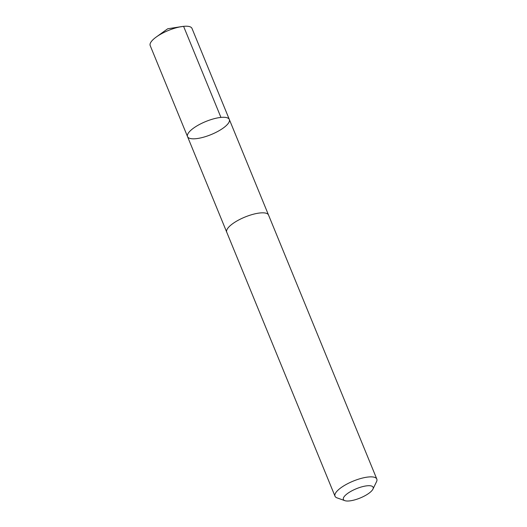 <?xml version="1.0" encoding="UTF-8"?>
<svg xmlns="http://www.w3.org/2000/svg" width="527" height="527" viewBox="0 0 527 527"><rect width="100%" height="100%" fill="white"/><g stroke="black" fill="none" stroke-linecap="round" stroke-linejoin="round"><path stroke-width="0.79" d="M189.661 131.46A22.589 7.055 -22.3 0 1 212.038 119.293A22.589 7.055 -22.3 0 1 229.337 119.484A22.589 7.055 -22.3 0 1 211.116 134.583A22.589 7.055 -22.3 0 1 187.54 136.631A22.589 7.055 -22.3 0 1 189.661 131.46A22.589 7.055 -22.3 0 1 212.038 119.293A22.589 7.055 -22.3 0 1 229.337 119.484L191.993 28.418A22.595 7.055 157.7 0 0 181.677 26.594A22.595 7.055 157.7 0 0 156.249 37.028A22.595 7.055 157.7 0 0 152.31 40.401A22.595 7.055 157.7 0 0 150.188 45.566L187.54 136.631A22.589 7.055 -22.3 0 1 189.661 131.46M372.932 489.128L376.535 481.685A22.595 7.055 157.7 0 0 376.812 479.056L268.526 215.023A22.595 7.055 157.7 0 0 244.943 217.071A22.595 7.055 157.7 0 0 226.722 232.17L335.007 496.203A22.595 7.055 157.7 0 0 337.049 497.877L344.842 500.65A16.073 5.02 157.7 0 0 358.195 498.766A16.073 5.02 157.7 0 0 371.621 490.94A16.073 5.02 157.7 0 0 372.932 489.128A16.073 5.02 157.7 0 0 356.357 488.72A16.073 5.02 157.7 0 0 344.842 500.65M376.812 479.056A22.595 7.055 157.7 0 0 353.235 481.105A22.595 7.055 157.7 0 0 335.007 496.203M179.898 26.917L183.594 26.35L220.938 117.416M181.677 26.594L167.718 28.768L156.249 37.028M268.447 214.851L229.337 119.484M226.656 231.992L187.54 136.631"/></g></svg>
